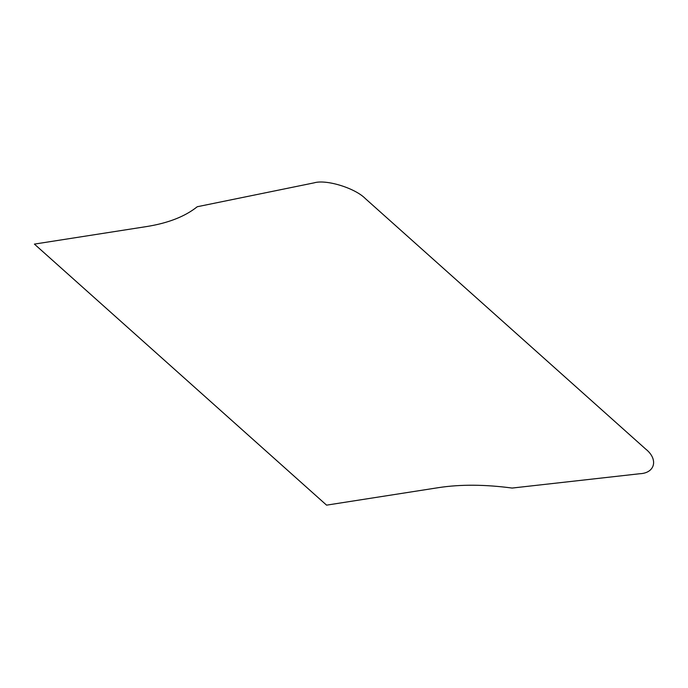 <?xml version="1.0" encoding="UTF-8"?>
<svg xmlns="http://www.w3.org/2000/svg" width="688" height="688" viewBox="0 0 688 688"><rect width="100%" height="100%" fill="white"/><g stroke="black" fill="none" stroke-linecap="round" stroke-linejoin="round"><path stroke-width="1.03" d="M34.4 244.102L326.576 505.147L438.574 487.637C460.358 484.292 484.877 484.429 512.13 488.059L639.668 473.748C655.225 473.146 658.562 459.145 645.576 448.972L365.44 198.677C355.18 188.082 326.146 179.138 314.089 182.853L197.258 206.735C185.038 216.531 168.078 223.153 146.406 226.593L34.4 244.102"/></g></svg>
